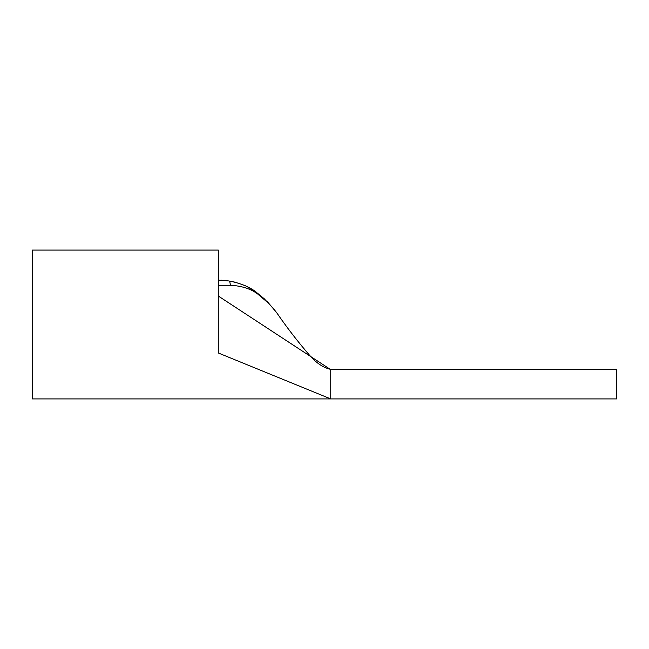 <?xml version="1.0" encoding="UTF-8"?>
<svg xmlns="http://www.w3.org/2000/svg" width="649" height="649" viewBox="0 0 649 649"><rect width="100%" height="100%" fill="white"/><g stroke="black" fill="none" stroke-linecap="round" stroke-linejoin="round"><path stroke-width="0.97" d="M616.55 384.078L616.55 398.916L330.747 398.916L330.747 369.24L616.55 369.24L616.55 384.078M218.478 285.292L218.299 250.084L32.45 250.084L32.45 398.916L330.747 398.916L218.299 352.975C218.299 413.462 218.299 413.462 218.299 352.975L218.299 296.025L330.065 369.216C322.545 367.399 315.349 362.304 308.453 353.948C297.064 340.709 286.428 326.885 276.531 312.469L267.996 302.418L255.633 291.693C249.102 286.68 240.154 283.102 228.805 280.952L218.445 280.125L218.478 285.292L230.314 285.276A10.936 2.75 -81.4 0 0 228.805 280.952M230.314 285.276C241.371 285.836 250.425 288.683 257.458 293.819L268.808 303.464L274.129 309.508C277.301 313.418 277.301 313.418 274.129 309.508L274.194 309.597M274.129 309.508A10.936 8.778 -38.9 0 0 273.773 309.021L275.695 311.439M218.299 285.292L218.299 296.025M257.458 293.819A10.936 7.683 -55.2 0 0 255.633 291.693L265.043 299.449M268.808 303.464A10.936 8.551 -43.5 0 0 267.996 302.418M231.79 281.471L233.794 281.901A10.936 3.983 103.1 0 0 233.754 281.893M266.812 301.193L273.773 309.021M233.794 281.901L236.131 282.493M237.753 282.956L244.324 285.373M247.318 286.761L255.511 291.612M220.976 280.19L221.715 280.222M223.037 280.303L225.025 280.473"/></g></svg>
